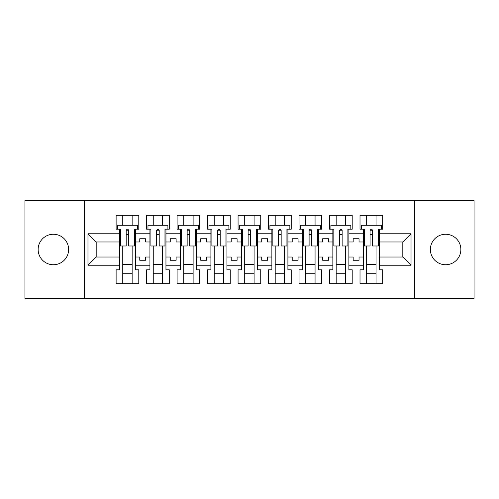 <?xml version="1.0" encoding="UTF-8"?>
<svg xmlns="http://www.w3.org/2000/svg" width="499" height="499" viewBox="0 0 499 499"><rect width="100%" height="100%" fill="white"/><g stroke="black" fill="none" stroke-linecap="round" stroke-linejoin="round"><path stroke-width="0.75" d="M445.613 234.256A15.244 15.244 0 0 0 430.369 249.5A15.244 15.244 0 0 0 445.613 264.744A15.244 15.244 0 0 0 460.858 249.5A15.244 15.244 0 0 0 445.613 234.256M53.387 234.256A15.244 15.244 0 0 0 38.142 249.5A15.244 15.244 0 0 0 53.387 264.744A15.244 15.244 0 0 0 68.631 249.5A15.244 15.244 0 0 0 53.387 234.256M414.444 200.642L24.95 200.642L24.95 298.358L474.05 298.358L474.05 200.642L414.444 200.642L414.444 298.358M348.876 257.022L353.173 257.022L353.173 260.247L359.037 260.247L359.037 257.022L363.341 257.022L363.341 241.978L359.037 241.978L359.037 238.753L353.173 238.753L353.173 241.978L348.876 241.978L348.876 265.231L363.341 265.231L363.341 269.822L360.016 269.822L360.016 283.7L382.683 283.7L382.683 269.822L379.365 269.822L379.365 257.022L402.818 257.022L402.818 241.978L379.365 241.978L379.365 257.022M318.387 257.022L322.691 257.022L322.691 260.247L328.554 260.247L328.554 257.022L332.852 257.022L332.852 241.978L328.554 241.978L328.554 238.753L322.691 238.753L322.691 241.978L318.387 241.978L318.387 265.231L332.852 265.231L332.852 269.822L329.527 269.822L329.527 283.7L352.2 283.7L352.2 269.822L348.876 269.822L348.876 265.231M287.904 257.022L292.202 257.022L292.202 260.247L298.065 260.247L298.065 257.022L302.363 257.022L302.363 241.978L298.065 241.978L298.065 238.753L292.202 238.753L292.202 241.978L287.904 241.978L287.904 265.231L302.363 265.231L302.363 269.822L299.044 269.822L299.044 283.7L321.712 283.7L321.712 269.822L318.387 269.822L318.387 265.231M257.415 257.022L261.713 257.022L261.713 260.247L267.576 260.247L267.576 257.022L271.874 257.022L271.874 241.978L267.576 241.978L267.576 238.753L261.713 238.753L261.713 241.978L257.415 241.978L257.415 265.231L271.874 265.231L271.874 269.822L268.556 269.822L268.556 283.7L291.223 283.7L291.223 269.822L287.904 269.822L287.904 265.231M226.926 257.022L231.224 257.022L231.224 260.247L237.087 260.247L237.087 257.022L241.391 257.022L241.391 241.978L237.087 241.978L237.087 238.753L231.224 238.753L231.224 241.978L226.926 241.978L226.926 265.231L241.391 265.231L241.391 269.822L238.067 269.822L238.067 283.7L260.74 283.7L260.74 269.822L257.415 269.822L257.415 265.231M196.438 257.022L200.741 257.022L200.741 260.247L206.605 260.247L206.605 257.022L210.902 257.022L210.902 241.978L206.605 241.978L206.605 238.753L200.741 238.753L200.741 241.978L196.438 241.978L196.438 265.231L210.902 265.231L210.902 269.822L207.578 269.822L207.578 283.7L230.251 283.7L230.251 269.822L226.926 269.822L226.926 265.231M165.955 257.022L170.253 257.022L170.253 260.247L176.116 260.247L176.116 257.022L180.413 257.022L180.413 241.978L176.116 241.978L176.116 238.753L170.253 238.753L170.253 241.978L165.955 241.978L165.955 265.231L180.413 265.231L180.413 269.822L177.095 269.822L177.095 283.7L199.762 283.7L199.762 269.822L196.438 269.822L196.438 265.231M135.466 257.022L139.764 257.022L139.764 260.247L145.627 260.247L145.627 257.022L149.931 257.022L149.931 241.978L145.627 241.978L145.627 238.753L139.764 238.753L139.764 241.978L135.466 241.978L135.466 265.231L149.931 265.231L149.931 269.822L146.606 269.822L146.606 283.7L169.273 283.7L169.273 269.822L165.955 269.822L165.955 265.231M84.556 298.358L84.556 200.642M165.955 241.978L165.955 233.769L180.413 233.769L180.413 241.978M196.438 241.978L196.438 229.178L199.762 229.178L199.762 215.3L177.095 215.3L177.095 229.178L180.413 229.178L180.413 233.769M196.438 233.769L210.902 233.769L210.902 241.978M226.926 241.978L226.926 229.178L230.251 229.178L230.251 215.3L207.578 215.3L207.578 229.178L210.902 229.178L210.902 233.769M226.926 233.769L241.391 233.769L241.391 241.978M257.415 241.978L257.415 229.178L260.74 229.178L260.74 215.3L238.067 215.3L238.067 229.178L241.391 229.178L241.391 233.769M257.415 233.769L271.874 233.769L271.874 241.978M287.904 241.978L287.904 229.178L291.223 229.178L291.223 215.3L268.556 215.3L268.556 229.178L271.874 229.178L271.874 233.769M287.904 233.769L302.363 233.769L302.363 241.978M318.387 241.978L318.387 229.178L321.712 229.178L321.712 215.3L299.044 215.3L299.044 229.178L302.363 229.178L302.363 233.769M318.387 233.769L332.852 233.769L332.852 241.978M348.876 241.978L348.876 229.178L352.2 229.178L352.2 215.3L329.527 215.3L329.527 229.178L332.852 229.178L332.852 233.769M348.876 233.769L363.341 233.769L363.341 241.978M379.365 241.978L379.365 229.178L382.683 229.178L382.683 215.3L360.016 215.3L360.016 229.178L363.341 229.178L363.341 233.769M379.365 233.769L411.026 233.769L411.026 265.231L379.365 265.231M119.442 257.022L119.442 241.978L96.182 241.978L96.182 257.022L119.442 257.022L119.442 269.822L116.117 269.822L116.117 283.7L138.791 283.7L138.791 269.822L135.466 269.822L135.466 265.231M119.442 265.231L87.974 265.231L87.974 233.769L119.442 233.769L119.442 241.978M135.466 241.978L135.466 229.178L138.791 229.178L138.791 215.3L116.117 215.3L116.117 229.178L119.442 229.178L119.442 233.769M135.466 233.769L149.931 233.769L149.931 241.978M165.955 233.769L165.955 229.178L169.273 229.178L169.273 215.3L146.606 215.3L146.606 229.178L149.931 229.178L149.931 233.769M363.341 257.022L363.341 265.231M332.852 257.022L332.852 265.231M302.363 257.022L302.363 265.231M271.874 257.022L271.874 265.231M241.391 257.022L241.391 265.231M210.902 257.022L210.902 265.231M180.413 257.022L180.413 265.231M149.931 257.022L149.931 265.231M96.182 257.022L87.974 265.231M87.974 233.769L96.182 241.978M402.818 257.022L411.026 265.231M411.026 233.769L402.818 241.978M126.185 234.649L128.723 234.649M122.76 264.351L132.141 264.351M122.76 273.733L132.141 273.733M122.76 215.3L122.76 225.267L132.141 225.267L132.141 215.3M122.76 283.7L122.76 245.982M132.141 283.7L132.141 245.982M156.667 234.649L159.212 234.649M153.249 264.351L162.63 264.351M153.249 273.733L162.63 273.733M153.249 215.3L153.249 225.267L162.63 225.267L162.63 215.3M153.249 283.7L153.249 245.982M162.63 283.7L162.63 245.982M187.156 234.649L189.701 234.649M183.738 264.351L193.119 264.351M183.738 273.733L193.119 273.733M183.738 215.3L183.738 225.267L193.119 225.267L193.119 215.3M183.738 283.7L183.738 245.982M193.119 283.7L193.119 245.982M217.645 234.649L220.184 234.649M214.227 264.351L223.608 264.351M214.227 273.733L223.608 273.733M214.227 215.3L214.227 225.267L223.608 225.267L223.608 215.3M214.227 283.7L214.227 245.982M223.608 283.7L223.608 245.982M248.134 234.649L250.673 234.649M244.71 264.351L254.091 264.351M244.71 273.733L254.091 273.733M244.71 215.3L244.71 225.267L254.091 225.267L254.091 215.3M244.71 283.7L244.71 245.982M254.091 283.7L254.091 245.982M278.617 234.649L281.162 234.649M275.199 264.351L284.58 264.351M275.199 273.733L284.58 273.733M275.199 215.3L275.199 225.267L284.58 225.267L284.58 215.3M275.199 283.7L275.199 245.982M284.58 283.7L284.58 245.982M309.106 234.649L311.644 234.649M305.687 264.351L315.069 264.351M305.687 273.733L315.069 273.733M305.687 215.3L305.687 225.267L315.069 225.267L315.069 215.3M305.687 283.7L305.687 245.982M315.069 283.7L315.069 245.982M339.594 234.649L342.133 234.649M336.176 264.351L345.551 264.351M336.176 273.733L345.551 273.733M336.176 215.3L336.176 225.267L345.551 225.267L345.551 215.3M336.176 283.7L336.176 245.982M345.551 283.7L345.551 245.982M370.083 234.649L372.622 234.649M366.659 264.351L376.04 264.351M366.659 273.733L376.04 273.733M366.659 215.3L366.659 225.267L376.04 225.267L376.04 215.3M366.659 283.7L366.659 245.982M376.04 283.7L376.04 245.982M126.185 234.355L128.723 234.355L126.185 234.355M119.442 229.178L120.415 229.178L120.415 245.982L126.185 245.982L126.185 230.444C127.027 228.81 127.875 228.81 128.723 230.444L128.723 245.982L134.487 245.982L134.487 229.178L135.466 229.178M128.723 230.494A1.272 0.518 -0 0 0 128.505 230.201L126.403 230.201A1.272 0.518 -0 0 0 126.185 230.494M137.418 229.178L137.418 225.267L117.49 225.267L117.49 229.178M156.667 234.355L159.212 234.355L156.667 234.355M149.931 229.178L150.904 229.178L150.904 245.982L156.667 245.982L156.667 230.444C157.516 228.81 158.364 228.81 159.212 230.444L159.212 245.982L164.976 245.982L164.976 229.178L165.955 229.178M159.212 230.494A1.272 0.518 -0 0 0 158.994 230.201L156.892 230.201A1.272 0.518 -0 0 0 156.667 230.494M167.907 229.178L167.907 225.267L147.972 225.267L147.972 229.178M187.156 234.355L189.701 234.355L187.156 234.355M180.413 229.178L181.393 229.178L181.393 245.982L187.156 245.982L187.156 230.444C188.004 228.81 188.853 228.81 189.701 230.444L189.701 245.982L195.465 245.982L195.465 229.178L196.438 229.178M189.701 230.494A1.272 0.518 -0 0 0 189.477 230.201L187.374 230.201A1.272 0.518 -0 0 0 187.156 230.494M198.396 229.178L198.396 225.267L178.461 225.267L178.461 229.178M217.645 234.355L220.184 234.355L217.645 234.355M210.902 229.178L211.882 229.178L211.882 245.982L217.645 245.982L217.645 230.444C218.493 228.81 219.335 228.81 220.184 230.444L220.184 245.982L225.953 245.982L225.953 229.178L226.926 229.178M220.184 230.494A1.272 0.518 -0 0 0 219.965 230.201L217.863 230.201A1.272 0.518 -0 0 0 217.645 230.494M228.885 229.178L228.885 225.267L208.95 225.267L208.95 229.178M248.134 234.355L250.673 234.355L248.134 234.355M241.391 229.178L242.364 229.178L242.364 245.982L248.134 245.982L248.134 230.444C248.976 228.81 249.824 228.81 250.673 230.444L250.673 245.982L256.436 245.982L256.436 229.178L257.415 229.178M250.673 230.494A1.272 0.518 -0 0 0 250.454 230.201L248.352 230.201A1.272 0.518 -0 0 0 248.134 230.494M259.368 229.178L259.368 225.267L239.433 225.267L239.433 229.178M278.617 234.355L281.162 234.355L278.617 234.355M271.874 229.178L272.853 229.178L272.853 245.982L278.617 245.982L278.617 230.444C279.465 228.81 280.313 228.81 281.162 230.444L281.162 245.982L286.925 245.982L286.925 229.178L287.904 229.178M281.162 230.494A1.272 0.518 -0 0 0 280.937 230.201L278.841 230.201A1.272 0.518 -0 0 0 278.617 230.494M289.857 229.178L289.857 225.267L269.922 225.267L269.922 229.178M309.106 234.355L311.644 234.355L309.106 234.355M302.363 229.178L303.342 229.178L303.342 245.982L309.106 245.982L309.106 230.444C309.954 228.81 310.802 228.81 311.644 230.444L311.644 245.982L317.414 245.982L317.414 229.178L318.387 229.178M311.644 230.494A1.272 0.518 -0 0 0 311.426 230.201L309.324 230.201A1.272 0.518 -0 0 0 309.106 230.494M320.346 229.178L320.346 225.267L300.41 225.267L300.41 229.178M339.594 234.355L342.133 234.355L339.594 234.355M332.852 229.178L333.831 229.178L333.831 245.982L339.594 245.982L339.594 230.444C340.443 228.81 341.285 228.81 342.133 230.444L342.133 245.982L347.897 245.982L347.897 229.178L348.876 229.178M342.133 230.494A1.272 0.518 -0 0 0 341.915 230.201L339.813 230.201A1.272 0.518 -0 0 0 339.594 230.494M350.828 229.178L350.828 225.267L330.899 225.267L330.899 229.178M370.083 234.355L372.622 234.355L370.083 234.355M363.341 229.178L364.314 229.178L364.314 245.982L370.083 245.982L370.083 230.444C370.925 228.81 371.774 228.81 372.622 230.444L372.622 245.982L378.385 245.982L378.385 229.178L379.365 229.178M372.622 230.494A1.272 0.518 -0 0 0 372.404 230.201L370.302 230.201A1.272 0.518 -0 0 0 370.083 230.494M381.317 229.178L381.317 225.267L361.382 225.267L361.382 229.178"/></g></svg>
